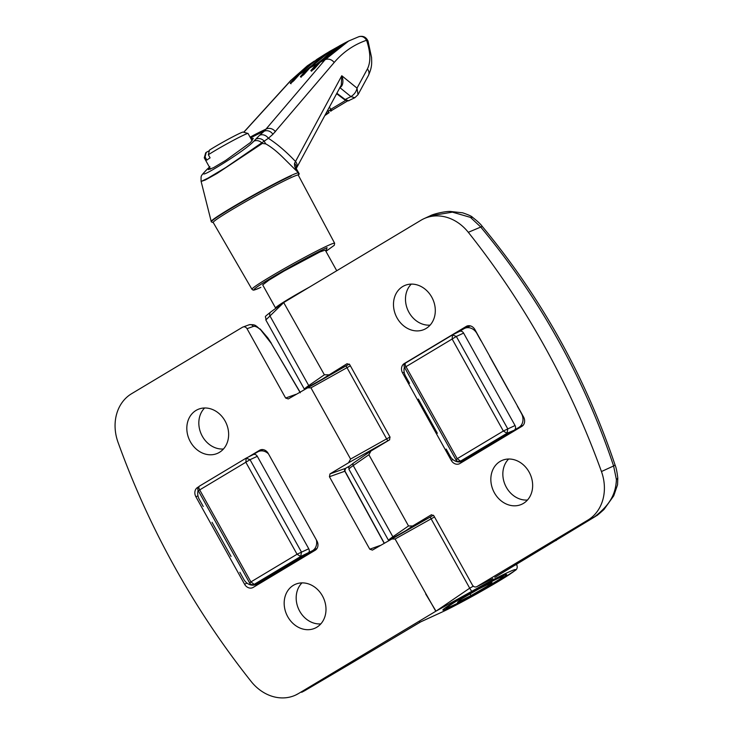 <?xml version="1.0" encoding="UTF-8"?>
<svg xmlns="http://www.w3.org/2000/svg" width="733" height="733" viewBox="0 0 733 733"><rect width="100%" height="100%" fill="white"/><g stroke="black" fill="none" stroke-linecap="round" stroke-linejoin="round"><path stroke-width="1.1" d="M491.202 579.455A3.583 2.355 -116.6 0 0 491.339 579.4L476.688 586.73L587.903 520.082A42.945 36.082 -114.7 0 0 601.454 471.539L613.603 465.968C599.026 422.336 580.509 380.326 558.051 339.947C535.64 299.687 509.774 261.947 480.445 226.726L470.467 217.389L452.408 212.149L430.115 215.859C433.121 213.944 446.718 210.857 451.097 211.535L462.66 212.817C468.552 214.824 471.85 216.327 472.556 217.334C477.595 221.265 480.821 224.289 482.259 226.424C541.211 297.461 585.484 377.009 615.088 465.061L613.603 465.968L616.407 479.602L617.791 478.145L617.553 484.742L613.741 495.82L603.955 509.517C593.556 518.854 597.826 514.401 595.233 516.563L495.618 576.898M601.454 471.539A715.802 601.298 -114.7 0 0 544.445 346.196A715.802 601.298 -114.7 0 0 468.305 232.306A42.945 36.082 -114.7 0 0 423.949 218.691A42.945 36.082 -114.7 0 0 421.008 220.239L283.689 302.546L324.38 374.792L308.73 385.604A50.11 2.501 150.9 0 0 304.415 389.26L265.832 319.973L283.799 302.5L270.926 311.846A3.583 3.179 55.4 0 0 270.138 316.262L308.73 385.604A2.144 1.906 55.4 0 0 309.408 386.364M431.737 297.112A24.033 20.185 65.3 0 1 424.911 329.117A24.033 20.185 65.3 0 1 397.048 317.911A24.033 20.185 65.3 0 1 404.863 285.449A24.033 20.185 65.3 0 1 431.737 297.112M411.286 284.102A23.621 19.846 -114.7 0 0 408.987 312.386A23.621 19.846 -114.7 0 0 430.124 325.122M529.089 472.025A24.033 20.185 65.3 0 1 522.263 504.029A24.033 20.185 65.3 0 1 494.399 492.814A24.033 20.185 65.3 0 1 502.215 460.361A24.033 20.185 65.3 0 1 529.089 472.025M508.647 459.014A23.621 19.846 -114.7 0 0 506.338 487.289A23.621 19.846 -114.7 0 0 527.476 500.025M321.97 379.337L347.057 363.705L349.705 364.613L390.038 437.07L389.47 439.91L370.944 451.015L368.882 454.753L408.519 525.964L392.87 536.776A50.11 2.501 150.9 0 0 388.554 540.432L348.935 469.267A50.11 2.501 -29.1 0 1 353.233 465.565L368.882 454.753M353.883 462.798A2.144 1.906 55.4 0 0 353.709 462.908L370.944 451.015M406.109 530.509L412.67 525.982L408.519 525.964M412.67 525.982L431.306 514.813M431.416 514.758L433.854 515.785L472.446 585.117C473.665 586.904 475.14 587.408 476.871 586.629L491.476 579.317A3.583 2.355 -116.6 0 1 491.339 579.4L492.768 578.603M328.521 374.81L324.38 374.792M402.564 372.914A7.156 6.011 65.3 0 1 404.25 363.577L466.252 326.414A7.156 6.011 65.3 0 1 467.04 326.029A7.156 6.011 65.3 0 1 474.892 329.566L523.573 417.013A7.156 6.011 65.3 0 1 521.878 426.359L459.884 463.522A7.156 6.011 65.3 0 1 459.683 463.632A7.156 6.011 65.3 0 1 451.244 460.37L402.564 372.914L404.176 372.162M494.802 577.329L593.822 517.361C610.818 504.515 615.757 493.227 616.407 479.602M470.467 217.389L472.556 217.334M468.305 232.306L482.259 226.424M587.903 520.082L595.233 516.563M322.428 595.892A24.033 20.185 65.3 0 1 315.602 627.897A24.033 20.185 65.3 0 1 287.739 616.691A24.033 20.185 65.3 0 1 295.555 584.228A24.033 20.185 65.3 0 1 322.428 595.892M301.978 582.891A23.621 19.846 -114.7 0 0 299.678 611.166A23.621 19.846 -114.7 0 0 320.816 623.902M225.077 420.989A24.033 20.185 65.3 0 1 218.251 452.994A24.033 20.185 65.3 0 1 190.378 441.779A24.033 20.185 65.3 0 1 198.203 409.326A24.033 20.185 65.3 0 1 225.077 420.989M204.626 407.979A23.621 19.846 -114.7 0 0 202.326 436.254A23.621 19.846 -114.7 0 0 223.464 448.99M501.115 576.523A36.503 1.823 150.9 0 0 464.924 595.801A36.503 1.823 150.9 0 0 442.869 610.076A36.503 1.823 150.9 0 0 448.422 608.115A36.503 1.823 150.9 0 0 484.614 588.846A36.503 1.823 150.9 0 0 506.668 574.562A36.503 1.823 150.9 0 0 501.115 576.523M390.002 437.005A50.11 2.501 150.9 0 0 386.621 438.884L346.984 367.673L346.077 365.84L349.284 364.054L288.28 398.935L285.623 398.028L247.03 328.686L253.288 326.451A3.583 3.427 -109.7 0 0 249.11 324.792L242.605 327.175L131.573 393.722A42.945 36.082 -114.7 0 0 118.013 442.265A715.802 601.298 -114.7 0 0 251.172 681.498A42.945 36.082 -114.7 0 0 295.527 695.122A42.945 36.082 -114.7 0 0 298.468 693.565L435.787 611.258L395.087 539.012L431.123 518.845L430.216 517.012L433.423 515.226L372.419 550.098L369.762 549.191L329.429 476.734L330.006 473.894L348.532 462.789L350.585 459.06L310.948 387.839L346.984 367.673A50.11 2.501 -29.1 0 1 350.365 365.785M306.806 387.83L310.948 387.839M242.605 327.175C244.336 326.405 245.812 326.909 247.03 328.686M390.946 538.993L395.087 539.012M248.157 457.135L259.592 450.282A7.156 6.011 65.3 0 1 260.38 449.897A7.156 6.011 65.3 0 1 268.232 453.434L316.913 540.89A7.156 6.011 65.3 0 1 315.217 550.236L253.224 587.39A7.156 6.011 65.3 0 1 253.022 587.509A7.156 6.011 65.3 0 1 244.575 584.247L195.903 496.791A7.156 6.011 65.3 0 1 197.589 487.445L198.606 486.84M389.709 439.745L348.532 462.789M330.006 473.894L345.582 468.323L349.797 465.913L345.591 468.314L344.858 470.898L384.211 543.034M344.794 470.788L344.858 471.218A2.144 2.052 -113.5 0 1 345.582 468.323L345.582 468.323A2.144 2.052 -109.7 0 0 344.84 471.227L384.074 543.116M434.504 516.957A50.11 2.501 -29.1 0 0 431.123 518.845L469.716 588.187L435.998 611.157L425.681 593.968M440.68 612.678A3.583 3.005 -114.7 0 0 440.945 612.577A3.583 3.005 -114.7 0 0 441.184 612.449C457.007 605.348 499.649 581.48 511.423 573.133C525.708 563.485 501.583 574.553 471.695 591.375L435.787 611.258M349.018 664.547L304.598 690.779L349.742 664.171A28.633 14.202 -120.7 0 1 349.018 664.547L420.705 621.868M295.527 695.122L298.468 693.565M253.288 326.451C255.02 325.873 257.485 327.019 260.691 329.877L271.21 343.319L300.292 392.778M419.358 621.602L419.89 622.225L419.358 621.602M249.11 324.792L249.11 324.792C255.716 324.133 255.936 326.322 256.486 326.158L260.691 329.877M299.971 391.926L271.21 343.319M489.497 355.798A29.347 24.656 65.3 0 1 489.644 356.348L508.665 390.524A29.347 24.656 65.3 0 1 509.05 390.927M517.315 405.78A29.347 24.656 65.3 0 1 517.452 406.329L521.401 413.412A10.738 9.016 65.3 0 1 518.872 427.431L514.218 430.216A3.583 3.005 -114.7 0 0 515.061 425.543L463.604 333.094A3.583 3.005 -114.7 0 0 459.454 331.426A3.583 3.005 -114.7 0 0 459.289 331.518M456.494 459.664C455.55 460.067 455.798 459.747 457.218 458.693L460.507 461.13L507.007 433.258L503.351 431.041L507.795 428.915L456.338 336.456L452.142 339.022L452.472 334.908L456.338 336.456L463.604 333.094M452.188 335.073L405.752 362.899C404.075 364.283 403.672 365.785 404.543 367.425L455.963 459.802C456.677 461.24 458.098 461.726 460.214 461.277L467.718 458.088L514.218 430.216L507.007 433.258L507.795 428.915L515.061 425.543M405.816 362.862C404.863 363.431 404.928 364.704 406 366.674L405.028 367.215M460.214 461.277L467.397 458.253A3.583 3.005 -114.7 0 0 467.718 458.088L463.073 460.874A10.738 9.016 65.3 0 1 462.55 461.158A10.738 9.016 65.3 0 1 450.108 456.155L446.159 449.063M459.371 331.472L463.934 328.732A10.738 9.016 65.3 0 1 464.896 328.247A10.738 9.016 65.3 0 1 476.899 333.46L480.848 340.552A29.347 24.656 65.3 0 1 481.233 340.955M437.363 433.258L418.341 399.091M409.545 383.286L405.596 376.194A10.738 9.016 65.3 0 1 404.424 367.187M250.191 582.882C249.247 583.294 249.495 582.964 250.915 581.91L254.204 584.348L300.704 556.475L297.057 554.258L301.492 552.132L250.035 459.683L245.839 462.239L246.169 458.134L250.035 459.683L257.301 456.311A3.583 3.005 -114.7 0 0 253.151 454.643A3.583 3.005 -114.7 0 0 252.986 454.744M245.885 458.29L199.449 486.126L245.94 458.253M199.513 486.089C198.561 486.648 198.625 487.921 199.697 489.891L198.735 490.432M253.902 584.494L261.095 581.471A3.583 3.005 -114.7 0 0 261.415 581.306L253.911 584.494C251.795 584.943 250.384 584.458 249.66 583.019L198.24 490.643C197.369 489.003 197.773 487.5 199.449 486.126M264.915 580.023A3.583 1.933 -120.9 0 1 264.851 580.069L256.257 584.375A10.738 9.016 65.3 0 0 256.77 584.1L307.915 553.433A3.583 3.005 -114.7 0 0 308.758 548.77L257.301 456.311M316.372 539.928A10.738 9.016 65.3 0 1 312.57 550.648L300.704 556.475L301.492 552.132L308.758 548.77M253.068 454.689L257.631 451.949A10.738 9.016 65.3 0 1 258.593 451.464A10.738 9.016 65.3 0 1 268.489 453.892M231.06 556.475L212.039 522.308M256.257 584.375A10.738 9.016 65.3 0 1 243.805 579.372L239.856 572.281M203.243 506.503L199.303 499.411A10.738 9.016 65.3 0 1 198.121 490.404M478.548 589.066L492.017 582.387L488.242 585.64L470.989 595.581L457.52 602.26L461.295 598.998L478.548 589.066M488.242 585.64L487.637 584.558M470.082 593.941L470.989 595.581M201.126 181.454L208.108 178.082L225.764 167.545L268.36 138.299C277.01 143.815 286.062 151.539 295.518 161.48L294.584 163.23C294.116 166.107 295.481 169.35 298.679 172.951L299.266 173.932L298.285 175.205L298.505 172.869L282.507 157.027C276.515 151.135 270.944 146.756 265.777 143.888L262.332 143.439L216.95 173.519L205.359 179.979L201.126 181.454L211.315 221.861A50.027 2.501 -29.1 0 1 241.542 202.29A50.027 2.501 -29.1 0 1 291.138 175.883M298.725 173.171L298.505 172.869A49.981 2.492 150.9 0 0 290.928 175.581A49.981 2.492 150.9 0 0 230.208 208.52A49.981 2.492 150.9 0 0 211.168 221.485M298.239 175.077A48.671 2.428 150.9 0 0 290.854 177.716A48.671 2.428 150.9 0 0 242.586 203.426A48.671 2.428 150.9 0 0 213.193 222.447L251.941 289.278A47.324 2.364 -29.1 0 1 280.51 270.779A47.324 2.364 -29.1 0 1 327.449 245.793A47.324 2.364 -29.1 0 1 334.642 243.246L298.258 175.105M276.094 308.19L275.645 308.071A35.789 1.787 -29.1 0 1 275.562 308.007L262.698 284.899L268.819 280.235L284.111 271.018L319.808 252.005L325.241 250.081L336.74 270.743M250.842 138.491L253.279 138.436L250.549 142.431L225.7 160.417L213.514 167.674L208.364 169.635L209.684 167.573M298.679 172.951L299.266 173.932M259.592 135.266L264.201 131.207A7.156 6.139 49.6 0 1 272.923 134.276L268.36 138.299A7.156 6.13 -132.4 0 0 259.592 135.266L255.771 139.142A7.156 6.423 -137.8 0 1 264.109 141.066A35.789 28.266 -80.3 0 0 265.777 143.888M296.123 168.498A7.156 6.221 -158.1 0 0 294.584 163.23M295.839 169.497L296.535 168.022A7.156 5.891 -151.8 0 0 295.518 161.48L341.78 75.737C343.438 79.127 343.612 85.99 339.91 87.493M296.535 168.022L341.294 85.037L341.78 75.737L357.017 88.125L358.016 94.685L368.397 75.526A7.156 5.901 -151.5 0 0 367.407 68.957L357.017 88.125C356.366 91.616 354.341 94.438 350.933 96.609L354.818 97.736L358.016 94.685M339.8 87.548L350.933 96.609A306.22 257.237 -114.7 0 0 345.179 99.523L336.85 93.238M348.615 41.021L344.363 43.21L320.22 62.223A350.566 294.483 65.3 0 1 325.04 59.758L348.615 41.021L358.95 36.65C363.119 35.615 366.152 37.09 368.039 41.075L366.573 40.26C364.365 36.797 361.607 35.688 358.281 36.934M272.923 134.276L334.175 62.507A7.156 6.075 40.4 0 0 325.04 59.758L264.201 131.207A310.911 261.168 -114.7 0 0 250.549 137.969M243.814 132.27L291.422 79.906L307.319 65.842L314.292 61.114M329.429 106.972L330.711 109.354L329.85 110.197L330.775 111.205L332.306 110.014A1.429 0.77 56.7 0 1 332.168 110.161L347.506 100.971A1.429 0.77 -118.6 0 1 346.691 100.76M299.238 74.647A0.715 0.596 41.7 0 1 299.412 74.454L293.777 80.786L290.25 83.141L295.885 76.8L314.365 61.068M319.982 62.479A0.715 0.596 41.7 0 1 320.22 62.223L314.585 68.554C312.102 70.597 310.856 71.257 310.856 70.542L316.491 64.211A0.715 0.596 41.7 0 1 317.416 64.486L328.961 53.628M309.463 68.306A0.715 0.596 41.7 0 1 309.674 68.077L304.03 74.409C301.593 76.507 300.383 77.231 300.411 76.58L306.046 70.249A0.715 0.596 41.7 0 1 306.99 70.515L314.824 62.726M329.85 110.197L328.439 111.297L327.156 111.169M326.24 112.864L328.027 113.093A1.429 1.154 -99.7 0 0 328.439 111.297L327.761 110.042M354.864 97.709L348.239 100.879A1.429 1.2 -97.8 0 0 348.569 100.778L345.179 99.523A1.429 0.687 127 0 1 344.455 99.615L336.612 93.687M348.569 100.778L349.064 100.659M346.15 100.1L330.711 109.354A1.429 0.77 56.7 0 0 332.168 110.161L330.775 111.205M347.589 100.907A1.429 0.77 -118.6 0 1 347.506 100.971L348.248 100.659M328.027 113.093L328.723 112.845M300.411 76.58A0.715 0.596 41.7 0 1 301.126 76.635M302.078 76.021L306.99 70.515M310.856 70.542A0.715 0.596 41.7 0 1 311.644 70.68L311.113 70.881L311.662 71.202M312.176 70.368L317.416 64.486M290.25 83.141A0.715 0.596 41.7 0 1 290.891 83.122M292.476 81.968L301.116 72.558M325.525 53.903L327.944 52.483L306.046 70.249A350.566 294.483 65.3 0 0 299.412 74.454L316.775 59.428M303.902 74.555L302.216 75.92C303.205 75.206 297.103 79.485 303.911 74.509L309.555 68.178C315.694 61.279 322.63 55.552 330.345 51.017L341.908 44.557L339.416 45.867L316.491 64.211A350.566 294.483 65.3 0 0 309.674 68.077L330.62 50.852M252.125 140.791L248.066 133.498A25.05 1.246 150.9 0 0 248.001 133.461A25.05 1.246 150.9 0 0 244.254 134.845A25.05 1.246 150.9 0 0 213.816 151.355A25.05 1.246 150.9 0 0 208.355 154.736L210.087 157.861A25.05 1.246 -29.1 0 0 206.834 160.106L205.103 156.981A25.05 1.246 150.9 0 0 204.278 157.797A25.05 1.246 150.9 0 0 204.278 157.861L210.563 169.149M248.001 133.461L243.145 132.077A21.477 1.072 150.9 0 0 213.844 147.415A21.477 1.072 150.9 0 0 209.482 150.109L208.355 154.736M275.562 308.007A35.789 1.787 -29.1 0 1 309.234 287.235M205.103 156.981L206.23 152.354A21.477 1.072 150.9 0 0 205.671 152.94L204.278 157.797M206.23 152.354L209.326 150.732M296.847 77.047L296.847 77.047A0.715 0.596 -138.3 0 0 295.885 76.8A350.566 294.483 -114.7 0 0 291.422 79.906A7.156 5.791 -137.7 0 0 290.635 80.603L243.713 132.242M393.548 537.536A2.144 1.906 55.4 0 1 392.87 536.776L353.233 465.565A2.144 1.906 55.4 0 1 353.709 462.908C345.884 468.873 349.54 466.399 348.935 469.267M466.252 326.414L467.883 325.782M405.431 363.119L404.25 363.577M452.921 459.582L451.244 460.37M271.219 311.662A3.583 3.179 55.4 0 0 270.926 311.846C262.478 318.699 266.336 315.053 265.832 319.973M555.614 540.716A28.633 16.694 58.8 0 0 556.521 540.23M465.785 459.545A6.533 5.488 -114.7 0 0 466.545 459.527M471.695 591.375L469.716 588.187L473.307 586.189M329.429 476.734L344.84 471.227M380.106 545.499L369.762 549.191M430.216 517.022L391.266 538.819M441.184 612.449L419.89 622.225M295.967 394.327L285.623 398.028M346.077 365.84L307.118 387.647M387.803 440.799L386.621 438.884L350.585 459.06M259.592 450.282L261.223 449.659M198.377 487.143L197.589 487.445M195.903 496.791L197.965 495.829M247.003 583.111L244.575 584.247M420.54 621.95L440.945 612.577C450.172 608.28 462.459 601.848 477.788 593.299L497.753 581.764L514.749 570.732C517.031 569.541 517.718 567.571 516.811 564.831L515.565 564.914M349.742 664.171L416.573 624.278A28.633 15.466 -120.9 0 1 415.758 624.708M262.414 581.883A3.583 1.933 59.1 0 0 262.478 581.278M258.364 583.321A6.533 5.488 -114.7 0 0 259.885 583.404M452.142 339.022L503.351 431.041L457.218 458.693L406 366.674L452.142 339.022M463.073 460.874L470.357 457.245M523.142 425.305L518.872 427.431M245.839 462.239L297.057 554.258L250.915 581.91L199.697 489.891L245.839 462.239M256.77 584.1L264.778 580.105L316.583 549.054L264.851 580.069A3.583 1.933 -120.9 0 1 264.778 580.105A10.445 8.778 -114.7 0 1 264.274 580.38M317.022 548.431L312.57 550.648M456.338 603.882C449.613 607.318 440.954 610.882 454.323 602.462C468.24 593.767 487.958 583.257 493.199 580.756C499.924 577.329 508.583 573.765 495.215 582.176C481.297 590.88 461.579 601.381 456.338 603.882M251.941 289.278L253.004 290.039C254.186 289.645 251.254 291.542 260.746 287.4L260.847 287.345C252.894 291.184 247.131 292.44 271.347 277.88C296.169 263.046 321.805 249.88 327.092 247.635L325.938 251.337L334.285 245.289L334.642 243.246M255.771 139.142L253.939 141.121A7.156 6.176 -135.9 0 1 261.699 142.761A35.789 30.584 -120.7 0 0 262.332 143.439M253.939 141.121C248.111 147.37 229.621 159.693 216.812 167.326C203.096 175.627 199.981 176.177 207.485 168.957A7.156 5.745 -133.5 0 0 207.137 169.268L207.137 169.268C199.852 177.01 201.245 175.141 201.053 181.152M334.175 62.507C343.09 52.052 353.892 44.64 366.573 40.26C370.623 52.373 370.898 61.938 367.407 68.957M207.485 168.957L209.446 167.142M250.118 137.181A312.047 262.121 65.3 0 1 266.464 128.916A7.156 6.075 40.2 0 1 275.443 131.748M430.106 215.859L423.949 218.691M617.791 478.118C617.067 471.924 616.169 467.562 615.088 465.061M516.811 564.831L516.536 564.337M416.573 624.278L420.522 621.96M301.675 692.291L304.598 690.77M260.123 328.934L267.957 338.05L271.366 343.282M405.743 362.908L452.243 335.036M452.472 334.908L459.454 331.426M470.11 457.392L462.55 461.158M470.467 325.901L464.896 328.247M246.169 458.125L253.151 454.643M263 449.613L258.593 451.464M444.821 608.216L448.046 607.657L456.155 603.983L477.449 592.63L500.355 578.823L504.066 575.24M213.312 222.649L211.315 221.861M298.881 173.171L296.086 168.288L295.811 169.552M209.895 166.703L207.137 169.268M368.039 41.075L371.585 57.623C371.622 62.827 372.446 66.556 368.397 75.526M290.635 80.603L307.319 65.851M348.239 100.879L344.455 99.615M329.163 112.589L324.728 115.658M314.393 68.746L312.084 70.423L320.074 62.332C327.147 54.389 335.247 48.011 344.373 43.21L344.373 43.21M291.083 83.736L290.378 83.406L293.676 80.868L299.311 74.537L316.702 59.483L325.516 53.912M301.226 77.212L300.603 76.883L301.089 76.663"/></g></svg>
